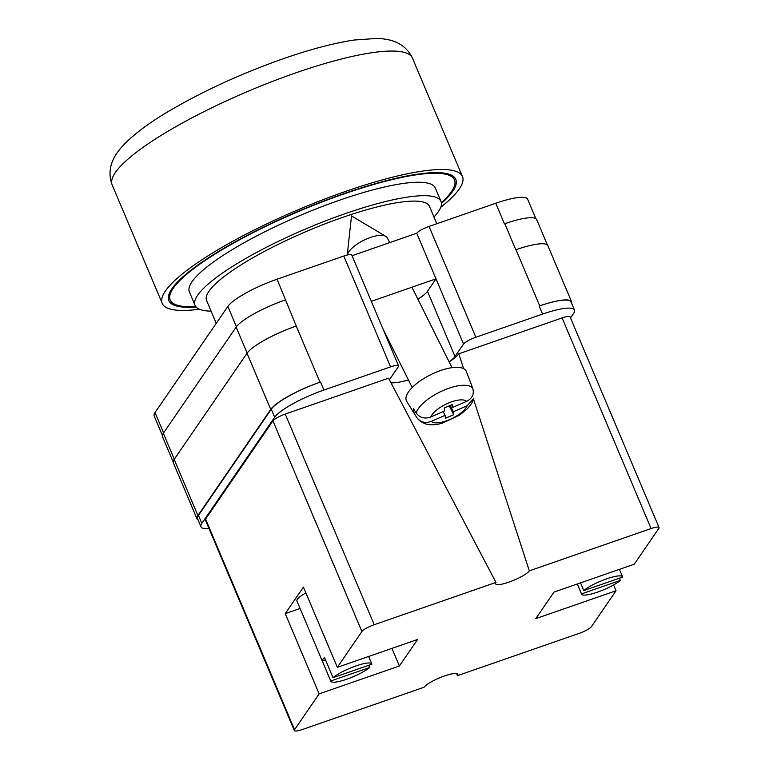 <?xml version="1.0" encoding="UTF-8"?>
<svg xmlns="http://www.w3.org/2000/svg" width="769" height="769" viewBox="0 0 769 769"><rect width="100%" height="100%" fill="white"/><g stroke="black" fill="none" stroke-linecap="round" stroke-linejoin="round"><path stroke-width="1.15" d="M449.605 361.565A36.153 7.402 157.1 0 0 455.017 356.499L463.553 344.06A11.122 2.278 157.1 0 1 475.857 337.255L542.568 314.088A44.496 9.113 157.1 0 1 574.453 310.042A44.496 9.113 157.1 0 1 573.587 313.425L570.502 317.924M209.033 528.601A44.496 9.113 157.1 0 1 200.978 526.775A44.496 9.113 157.1 0 1 201.843 523.401L274.668 417.25A44.496 9.113 157.1 0 1 323.893 390.046L390.594 366.871A11.122 2.278 157.1 0 1 398.573 365.861A11.122 2.278 157.1 0 1 398.352 366.707L389.816 379.146A36.153 7.402 157.1 0 0 389.412 379.809M371.312 301.333L436.013 278.859L416.74 233.228L352.039 255.702M504.435 223.817L504.81 223.683A44.496 9.113 -22.9 0 0 504.435 223.817L495.745 203.256A44.496 9.113 -22.9 0 1 527.63 199.209L535.858 218.675M162.365 435.36L154.165 415.942A44.496 9.113 -22.9 0 1 155.03 412.569L227.845 306.418A44.496 9.113 -22.9 0 1 277.071 279.205L343.781 256.039A11.122 2.278 -22.9 0 1 351.75 255.029L398.573 365.861M416.74 233.228A11.122 2.278 -22.9 0 1 429.044 226.422L495.745 203.256M201.843 523.401L198.46 515.374L271.274 409.223A44.496 9.113 157.1 0 1 320.5 382.02L319.962 382.203A44.496 9.113 157.1 0 0 270.736 409.406L247.012 353.24L174.188 459.391A44.496 9.113 157.1 0 0 173.323 462.775L197.056 518.94A44.496 9.113 157.1 0 0 198.142 520.055M197.056 518.94A44.496 9.113 157.1 0 1 197.921 515.566L270.736 409.406M198.46 515.374A44.496 9.113 157.1 0 0 197.595 518.758L200.978 526.775M571.646 303.39A44.496 9.113 157.1 0 0 571.598 301.833A44.496 9.113 157.1 0 0 539.713 305.879L515.989 249.714A44.496 9.113 157.1 0 0 515.826 249.762L515.989 249.714A44.496 9.113 157.1 0 1 547.874 245.667L571.598 301.833M574.453 310.042L571.059 302.015A44.496 9.113 157.1 0 0 539.175 306.062L539.713 305.879M296.401 325.979A44.496 9.113 157.1 0 0 296.238 326.037L277.071 279.205M174.303 459.228L163.336 433.264L236.16 327.104A44.496 9.113 157.1 0 1 285.386 299.9A44.496 9.113 -22.9 0 1 285.76 299.766M163.336 433.264A44.496 9.113 157.1 0 0 162.47 436.638L173.169 461.977M547.413 244.994L536.695 219.636A44.496 9.113 157.1 0 0 504.81 223.683L515.826 249.762M319.962 382.203L296.238 326.037A44.496 9.113 157.1 0 0 247.012 353.24M417.884 299.199A36.153 7.402 157.1 0 0 427.477 291.307L436.013 278.859L463.553 344.06M389.681 242.62L387.326 237.909A22.253 8.43 153.5 0 0 385.875 236.41A22.253 8.43 153.5 0 0 370.274 237.496A22.253 8.43 153.5 0 0 347.309 254.991M471.637 385.452A32.058 12.15 153.5 0 0 471.387 384.558A32.058 12.15 153.5 0 0 470.984 383.76L472.781 388.432A31.587 11.968 153.5 0 0 443.29 390.431A31.587 11.968 153.5 0 0 416.221 413.068C419.874 417.836 424.719 419.134 430.746 416.981L444.549 410.963L444.213 408.031L452.489 404.427L452.835 407.359L466.639 401.341C472.281 398.419 474.329 394.122 472.781 388.432M416.221 413.068L413.539 408.772A32.058 12.15 153.5 0 0 413.357 411.165A32.058 12.15 153.5 0 0 414.039 413.155L406.676 401.312A33.375 12.65 -26.5 0 1 405.965 399.246A33.375 12.65 -26.5 0 1 433.255 373.474A33.375 12.65 -26.5 0 1 466.37 371.552L471.387 384.558M443.165 411.569L445.068 415.375L431.255 421.383C425.228 423.546 420.383 422.239 416.731 417.48L414.058 413.184A32.058 12.15 153.5 0 1 414.039 413.155M416.731 417.48L416.808 417.586C423.748 426.584 433.947 425.584 442.463 423.113L459.545 415.154L467.389 408.743C471.061 404.619 473.118 401.264 473.569 398.669L467.158 405.753L453.345 411.771L453.691 414.693L445.405 418.298L445.068 415.375M415.818 412.415L414.058 413.184M449.269 405.83L453.691 414.693M450.192 405.436L453.345 411.771M451.566 404.83L452.835 407.359M195.701 306.504A154.29 31.606 -22.9 0 1 170.209 300.016A154.29 31.606 -22.9 0 1 343.906 193.961A154.29 31.606 -22.9 0 1 454.479 179.936A154.29 31.606 -22.9 0 1 441.358 202.737M211.081 311.137A133.489 27.338 -22.9 0 1 195.047 305.36L189.376 291.922A133.489 27.338 -22.9 0 1 339.648 200.171A133.489 27.338 -22.9 0 1 435.312 188.03L440.993 201.468A133.489 27.338 -22.9 0 1 433.956 216.983M195.047 305.36A133.489 27.338 -22.9 0 1 345.329 213.609A133.489 27.338 -22.9 0 1 440.993 201.468M216.233 323.345L206.582 300.487A120.973 24.781 -22.9 0 1 342.763 217.339A120.973 24.781 -22.9 0 1 429.458 206.342L436.802 223.731M440.733 207.294A162.97 33.384 157.1 0 0 462.467 176.562A162.97 33.384 157.1 0 0 345.675 191.375A162.97 33.384 157.1 0 0 162.221 303.39A162.97 33.384 157.1 0 0 199.402 309.244M441.435 203.41A155.742 31.904 157.1 0 0 455.806 179.369A155.742 31.904 157.1 0 0 344.204 193.528A155.742 31.904 157.1 0 0 168.882 300.573A155.742 31.904 157.1 0 0 196.124 307.023M333.015 677.681L371.869 664.195A22.253 4.556 -22.9 0 0 371.802 663.935A22.253 4.556 -22.9 0 0 355.288 666.165A22.253 4.556 -22.9 0 0 333.015 677.681L324.547 657.62A22.253 4.556 157.1 0 0 322.769 659.504A22.253 4.556 157.1 0 0 322.269 660.946L325.479 659.831M305.889 592.899A22.253 4.556 157.1 0 0 297.353 599.32A22.253 4.556 157.1 0 0 296.921 601.012L330.814 681.257A22.253 4.556 -22.9 0 1 330.747 680.998L322.269 660.946M368.659 665.3L369.591 667.511A22.253 4.556 -22.9 0 1 347.328 679.027A22.253 4.556 -22.9 0 1 330.814 681.257M619.429 578.201L620.362 580.403A22.253 4.556 -22.9 0 1 598.099 591.928A22.253 4.556 -22.9 0 1 581.585 594.149A22.253 4.556 -22.9 0 1 581.518 593.899L577.327 583.988M583.786 590.582A22.253 4.556 -22.9 0 1 606.059 579.057A22.253 4.556 -22.9 0 1 622.573 576.837A22.253 4.556 -22.9 0 1 622.64 577.086L583.786 590.582L580.537 582.873M294.556 729.704A11.122 2.278 157.1 0 0 294.344 730.55L205.361 519.911A11.122 2.278 -22.9 0 1 205.583 519.075L294.556 729.704L319.135 693.878L285.241 613.633L303.438 587.103L337.341 667.338L361.911 631.512L272.937 420.883A11.122 2.278 -22.9 0 1 285.241 414.078L388.566 378.194L495.967 582.421L374.224 624.716A11.122 2.278 157.1 0 0 361.911 631.512M205.583 519.075L272.937 420.883M319.135 693.878L399.38 666.002L417.586 639.472L337.341 667.338M294.344 730.55A11.122 2.278 157.1 0 0 302.313 729.541L424.055 687.255A18.494 3.787 -22.9 0 1 442.06 676.845A18.494 3.787 -22.9 0 1 457.805 674.326A18.494 3.787 -22.9 0 1 457.42 675.663L456.738 673.586M463.611 368.668L458.776 353.807L562.101 317.914A11.122 2.278 -22.9 0 1 570.069 316.905L659.043 527.544A11.122 2.278 157.1 0 1 658.831 528.39L634.252 564.215L554.007 592.082L535.801 618.622L616.046 590.746L591.467 626.581A11.122 2.278 157.1 0 1 579.163 633.377L457.42 675.663M659.043 527.544A11.122 2.278 157.1 0 0 651.074 528.553L562.101 317.914M473.473 399.015L529.322 570.838L651.074 528.553M529.322 570.838A18.494 3.787 -22.9 0 1 511.635 581.133A18.494 3.787 -22.9 0 1 495.64 583.892A18.494 3.787 -22.9 0 1 495.967 582.421M616.046 590.746L613.595 584.949M458.776 353.807A38.931 7.978 -22.9 0 1 449.134 361.872M408.416 379.934A38.931 7.978 -22.9 0 1 390.95 382.741M399.38 666.002L391.93 648.373M300.073 608.481L285.241 613.633M620.362 580.403L581.518 593.899M369.591 667.511L330.747 680.998M475.857 337.255L429.044 226.422M542.568 314.088L539.175 306.062M390.594 366.871L343.781 256.039M323.893 390.046L320.5 382.02M236.429 326.729L227.845 306.418M163.605 432.87L155.03 412.569M247.128 353.077L236.16 327.104M197.921 515.566L174.188 459.391M274.668 417.25L271.274 409.223M427.477 291.307L455.017 356.499M467.158 405.753A20.503 7.767 -26.5 0 1 449.894 419.49A20.503 7.767 -26.5 0 1 431.255 421.383M430.746 416.981A20.503 7.767 -26.5 0 1 448 403.235A20.503 7.767 -26.5 0 1 466.639 401.341M295.642 72.92A162.97 33.384 157.1 0 0 112.178 184.935C105.805 167.652 114.889 154.454 123.04 145.572C133.768 134.219 149.571 122.434 170.478 110.217C204.554 90.367 242.331 73.142 283.79 58.54C310.686 49.206 334.15 43.035 354.192 40.026L376.647 38.45C388.48 38.815 404.311 41.286 412.434 58.098A162.97 33.384 157.1 0 0 295.642 72.92M285.241 414.078L374.224 624.716M385.875 236.41L351.51 215.926L347.261 255M411.924 287.231L452.018 367.669M382.856 328.671L412.203 387.518M168.526 296.017L170.209 300.016M452.787 175.938L454.479 179.936M112.178 184.935L162.221 303.39M412.434 58.098L462.467 176.562M581.585 594.149L577.288 583.998M622.573 576.837L619.42 569.368M371.802 663.935L368.649 656.466"/></g></svg>
